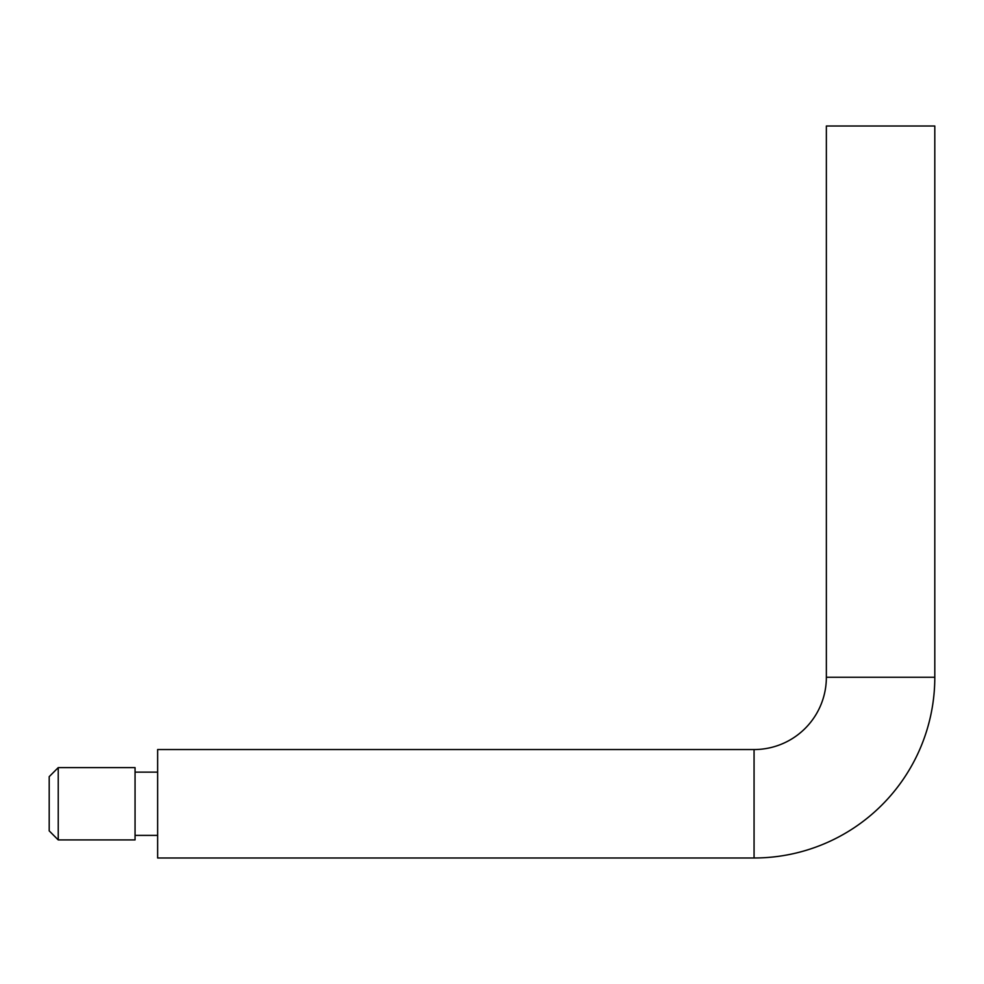 <?xml version="1.0" encoding="UTF-8"?>
<svg xmlns="http://www.w3.org/2000/svg" width="984" height="984" viewBox="0 0 984 984"><rect width="100%" height="100%" fill="white"/><g stroke="black" fill="none" stroke-linecap="round" stroke-linejoin="round"><path stroke-width="1.48" d="M754.064 857.986L157.637 857.986L157.637 749.55L754.064 749.55L754.064 857.986A180.736 180.736 0 0 0 934.8 677.25L934.8 126.014L826.363 126.014L826.363 677.25L934.8 677.25M754.064 749.55A72.299 72.299 0 0 0 826.363 677.25M58.241 839.918L49.2 830.877L49.2 776.659L58.241 767.618L58.241 839.918L135.054 839.918L135.054 767.618L58.241 767.618M135.054 772.145L157.637 772.145M135.054 835.391L157.637 835.391"/></g></svg>
